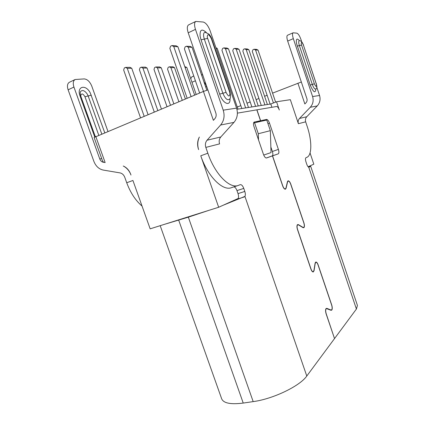 <?xml version="1.0" encoding="UTF-8"?>
<svg xmlns="http://www.w3.org/2000/svg" width="425" height="425" viewBox="0 0 425 425"><rect width="100%" height="100%" fill="white"/><g stroke="black" fill="none" stroke-linecap="round" stroke-linejoin="round"><path stroke-width="0.64" d="M325.948 308.699L326.496 308.582L326.145 308.805C325.518 309.841 325.539 311.504 326.219 313.793L334.491 338.497M326.496 308.582L331.027 310.293L331.797 310.091C332.435 309.007 332.403 307.27 331.691 304.895L318.128 264.855C317.411 262.91 316.641 261.965 315.817 262.023L315.084 263.266L313.942 270.481L313.22 271.697C312.428 271.756 311.695 270.863 311.004 269.014L297.569 229.458C296.884 227.152 296.91 225.617 297.638 224.852L298.467 224.899L303.009 227.646L303.87 227.688C304.608 226.876 304.624 225.271 303.912 222.875L290.764 184.073C289.919 181.831 289.016 180.752 288.065 180.832L287.443 181.735L285.961 188.052L285.356 188.934C284.437 189.019 283.571 187.993 282.758 185.858L272.563 155.853L278.221 153.861C279.055 153.292 279.108 151.805 278.396 149.398L269.477 123.075C268.568 120.7 267.596 119.489 266.549 119.452L260.621 120.7L256.928 109.825L276.59 106.494C277.552 106.574 278.465 107.753 279.321 110.027L276.537 101.772L290.339 99.684L298.398 123.696C297.813 121.704 298.185 119.956 299.513 118.453L306.76 116.748L317.257 105.91C319.919 102.919 320.684 99.445 319.552 95.487L316.811 87.221M308.449 166.616L310.702 166.318L357.436 305.469L356.41 309.033L334.603 338.475M256.477 122.23L260.509 120.721L254.198 122.06C253.332 122.65 253.258 124.153 253.985 126.581L263.463 154.397C264.424 156.883 265.455 158.073 266.549 157.967L272.457 155.89L282.657 185.906C283.528 188.195 284.458 189.295 285.435 189.205L286.089 188.259L287.571 181.937L288.15 181.098C289.037 181.018 289.877 182.028 290.668 184.121L303.822 222.939C304.486 225.176 304.47 226.674 303.779 227.428L302.977 227.391L298.44 224.639L297.553 224.586C296.767 225.404 296.74 227.051 297.473 229.521L310.914 269.099C311.652 271.076 312.444 272.032 313.283 271.968L314.064 270.667L315.201 263.447L315.892 262.289C316.657 262.236 317.374 263.118 318.043 264.934L331.612 304.985C332.276 307.206 332.308 308.826 331.712 309.841L330.995 310.022L326.852 308.353L326.06 308.55C325.385 309.655 325.407 311.435 326.134 313.894L334.523 338.582L306.786 376.024C300.045 385.948 273.291 398.937 253.183 401.614L243.227 403.07C230.732 404.653 223.545 403.235 221.669 398.809L160.188 225.675M306.76 116.748C305.463 118.208 305.097 119.903 305.66 121.837L307.025 125.927C312.035 140.558 312.152 155.391 306.834 157.346L305.984 157.696C305.304 158.222 305.293 159.593 305.952 161.813L306.76 164.215C307.36 165.883 308.029 166.898 308.763 167.259L310.702 166.318M260.509 120.721L256.817 109.847L237.4 113.135M222.96 205.328L244.928 196.398C245.528 195.234 245.491 193.582 244.811 191.436L243.769 188.403C242.723 185.741 241.549 184.492 240.231 184.657L238.361 185.406C229.803 189.072 214.907 174.17 207.846 153.218L205.827 147.401C204.988 144.654 205.397 142.258 207.055 140.213L220.803 136.977L233.978 122.373C237.331 118.32 238.197 113.571 236.576 108.131L210.12 30.759C208.186 25.744 205.902 22.838 203.272 22.036L195.803 21.42L188.604 24.884C187.037 25.994 186.91 28.634 188.211 32.81L215.852 113.077C216.495 115.191 216.171 117.04 214.896 118.628L213.393 120.339L203.426 91.449L207.878 89.914M272.563 155.853L266.417 157.957L272.175 155.933C273.025 155.359 273.094 153.877 272.377 151.481L270.858 146.992M271.91 107.286L270.794 103.987L236.922 109.283M266.278 158.004L272.457 155.89M263.712 155.056L271.028 152.586L270.348 130.661L266.751 120.047L253.566 123.011M298.44 224.639L298.047 224.745M276.537 101.772L270.794 103.987M301.336 81.993L272.568 93.133M267.123 95.274L264.6 96.268M258.926 98.499L256.1 99.609M250.182 101.942L247.015 103.19M240.826 105.623L237.278 107.02M297.898 83.167L304.853 103.966L306.043 102.717C307.057 101.559 307.349 100.22 306.908 98.696L287.677 41.071C286.694 37.862 286.641 35.918 287.518 35.243L293.117 32.805L296.825 33.155C298.228 33.671 299.593 35.742 300.911 39.366L301.734 41.847M293.117 32.805C292.262 33.474 292.326 35.418 293.319 38.648L312.598 96.544C313.767 100.629 312.986 104.21 310.261 107.291L299.513 118.453M103.307 162.27L105.145 162.568L103.307 162.27C101.687 161.92 100.507 160.825 99.774 158.982L73.934 87.056C72.755 83.3 73.153 80.782 75.14 79.507L69.36 82.291C67.357 83.571 66.943 86.078 68.117 89.818L93.861 161.325C95.8 166.202 98.924 169.118 103.238 170.064L119.988 172.89C122.203 173.373 123.802 174.856 124.791 177.342L126.719 182.739C130.411 192.695 135.522 200.478 142.051 206.093M310.053 152.947L313.815 164.167L308.12 166.765M201.418 74.556L202.783 75.129M193.773 76.027L191.755 76.904L190.745 78.768M75.14 79.507L84.235 78.912C87.385 79.257 89.893 81.648 91.768 86.094L107.945 131.383M205.827 147.401L219.582 143.878C218.779 141.243 219.188 138.943 220.803 136.977M238.361 185.406L231.513 187.653C222.812 191.362 207.798 176.614 200.77 155.794L218.668 207.262L150.158 228.836L132.924 180.482L126.719 182.739M103.583 162.207L102.547 160.942L94.116 137.456L203.426 91.449M195.803 21.42C194.268 22.514 194.156 25.165 195.463 29.367L223.215 110.165C224.915 115.844 224.044 120.801 220.602 125.019L207.055 140.213M198.624 149.616C197.285 145.207 197.529 141.02 199.362 137.052C197.312 140.983 197.062 145.169 198.629 149.616M130.725 174.314C129.2 170.303 126.708 167.535 123.255 166.01C126.586 167.694 129.072 170.462 130.714 174.324L130.99 175.052M237.963 198.565L218.668 207.262M233.968 186.851C235.158 187.181 236.162 188.429 236.98 190.602L238.021 193.619C238.691 195.723 238.722 197.359 238.127 198.528M238.106 198.502L237.538 199.065L229.808 202.242M208.882 210.343L188.333 217.164L164.502 224.32M256.588 122.209L260.621 120.7M144.155 116.238L127.266 68.329L131.739 68.26L130.018 67.336L125.534 67.394L127.266 68.329M148.054 114.607L131.739 68.26M140.516 117.762L123.664 70.019L124.334 67.957L125.534 67.394M157.808 110.527L142.922 68.09L147.061 68.027L145.393 67.134L141.238 67.187L142.922 68.09M161.42 109.018L147.061 68.027M154.259 112.014L139.405 69.716L140.069 67.734L141.238 67.187M170.478 105.23L157.431 67.867L161.272 67.809L159.651 66.948L155.794 66.996L157.431 67.867M173.836 103.828L161.272 67.809M167.02 106.675L153.999 69.434L154.652 67.522L155.794 66.996M182.261 100.3L170.914 67.66L174.494 67.602L172.917 66.773L169.331 66.821L170.914 67.66M185.396 98.993L174.494 67.602M178.888 101.713L167.562 69.169L168.21 67.325L169.331 66.821M196.18 94.478L186.819 67.416L185.066 67.442M186.819 67.416L184.779 66.619M187.154 98.255L169.841 48.381L170.6 46.203L171.907 45.587L173.756 46.543L191.107 96.603M194.645 95.12L177.894 46.718L176.056 45.773L171.907 45.587M177.894 46.718L173.756 46.543M199.644 93.032L184.407 48.912L185.151 46.824L186.421 46.235L188.217 47.154L203.49 91.423M206.816 90.228L192.031 47.313L190.251 46.405L186.421 46.235M192.031 47.313L188.217 47.154M237.989 109.113L217.233 48.381L215.921 47.717M217.233 48.381L216.128 48.333M241.814 108.518L221.94 50.299L222.652 48.429L223.821 47.903L225.457 48.726L245.634 107.918M248.471 107.477L228.507 48.854L226.886 48.041L223.821 47.903M228.507 48.854L225.457 48.726M251.882 106.941L232.746 50.692L233.447 48.891L234.589 48.386L236.173 49.178L255.6 106.362M258.251 105.947L239.025 49.3L237.447 48.514L234.589 48.386M239.025 49.3L236.173 49.178M261.29 105.474L242.84 51.064L243.53 49.321L244.641 48.833L246.187 49.603L264.913 104.906M267.394 104.518L248.848 49.714L247.318 48.949L244.641 48.833M248.848 49.714L246.187 49.603M270.103 104.093L252.296 51.414L252.971 49.725L254.054 49.252L255.558 49.996L273.44 102.967M275.607 102.133L258.055 50.102L256.567 49.364L254.054 49.252M258.055 50.102L255.558 49.996M270.348 130.661L258.299 133.737L258.517 139.878M258.299 133.737L254.527 122.65M356.41 309.033L308.763 167.259M305.66 121.837L298.398 123.696M244.928 196.398L306.786 376.024M302.712 227.465L302.977 227.391M330.576 310.112L330.995 310.022M326.852 308.353L326.092 308.513M195.415 80.777L191.957 82.264M293.319 38.648L287.677 41.071M312.598 96.544L319.552 95.487M301.511 45.082L299.381 45.597L298.897 43.796C298.536 41.804 298.711 40.763 299.428 40.672C296.884 37.873 295.922 38.824 296.544 43.52L310.186 85.005C313.4 92.342 315.308 93.697 315.924 89.069C314.856 89.516 313.645 87.959 312.29 84.405L314.383 83.805C315.924 87.067 316.614 87.3 316.46 84.506L303.461 45.22C301.893 41.857 301.16 41.517 301.267 44.195L314.383 83.805M317.257 105.91L310.261 107.291M310.186 85.005L312.29 84.405L299.381 45.597L297.245 46.118M316.216 83.629L303.461 45.22M203.936 81.871L205.955 84.798L207.857 89.919M206.725 86.636L205.657 86.854M200.77 155.794L207.846 153.218M73.934 87.056L68.117 89.818M95.784 136.468L105.145 162.568M195.463 29.367L188.211 32.81M243.769 188.403L236.98 190.602M238.021 193.619L244.811 191.436M244.37 196.903L237.538 199.065M253.183 401.614L188.333 217.164M178.707 220.192L243.227 403.07M99.774 158.982L101.697 158.562M94.727 136.956L80.038 96.023C76.362 86.488 85.505 83.821 90.185 92.719L104.747 132.722M91.322 95.184L88.15 95.954L87.38 94.281C84.814 90.552 82.54 89.632 80.553 91.529C80.033 92.464 80.113 94.01 80.793 96.151L80.038 96.023M101.761 133.971L88.15 95.954L84.963 96.725C82.843 93.341 81.43 93.07 80.707 95.907M98.759 135.224L84.963 96.725M223.215 110.165L236.576 108.131M206.322 32.486C201.79 28.39 199.723 29.628 200.111 36.189L201.036 39.812L219.667 94.1C222.865 103.966 230.78 107.026 229.968 98.43M233.978 122.373L220.602 125.019M229.256 99.461L229.341 99.354C227.258 100.555 225.101 98.515 222.87 93.234L226.052 92.368C228.485 96.879 229.776 97.171 229.925 93.245L229.601 92.028L229.962 92.076L211.756 38.845L211.347 38.675C208.872 33.968 207.501 33.469 207.241 37.177L226.052 92.368M219.667 94.1L222.87 93.234L204.313 39.105L201.036 39.812M229.601 92.028L211.347 38.675M207.57 38.404L204.313 39.105L203.671 36.598C203.315 33.851 203.825 32.422 205.211 32.311L205.137 32.311M262.581 120.934L266.549 119.452M269.477 123.075L267.968 123.638M272.377 151.481L278.396 149.398M272.175 155.933L278.221 153.861L272.165 155.933M312.641 271.835L313.22 271.697M297.25 224.926L297.808 224.767M315.355 262.422L315.892 262.289M330.772 310.186L331.367 310.064M303.046 227.667L303.609 227.513M287.608 181.268L288.15 181.098M316.349 83.645C317.257 88.294 317.002 86.828 315.924 89.069L315.674 89.223M303.604 45.278C301.468 40.311 300.873 41.225 299.428 40.672L299.158 40.742M95.333 136.664L80.793 96.151M229.341 99.354C230.663 98.611 230.871 96.183 229.962 92.076M211.756 38.845C211.831 38.654 210.338 35.456 208.925 34.106L205.211 32.311M284.777 189.114L285.356 188.934"/></g></svg>
